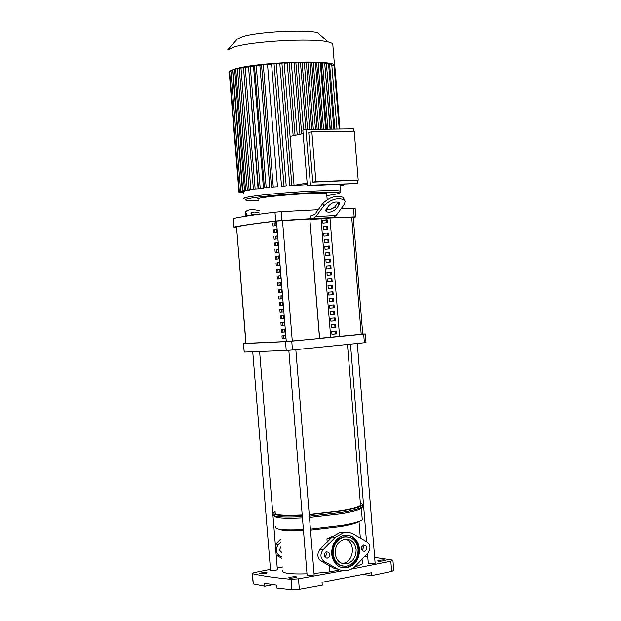 <?xml version="1.0" encoding="UTF-8"?>
<svg xmlns="http://www.w3.org/2000/svg" width="621" height="621" viewBox="0 0 621 621"><rect width="100%" height="100%" fill="white"/><g stroke="black" fill="none" stroke-linecap="round" stroke-linejoin="round"><path stroke-width="0.93" d="M319.629 338.298L362.757 334.129M353.271 217.203L329.976 218.002M326.367 221.154L327.236 221.045M275.926 222.799L274.117 223.009L274.35 225.858M274.117 223.009L275.918 222.714L276.159 225.648L273.038 226.013L272.798 223.079M276.461 229.436L274.653 229.646L274.886 232.502M274.653 229.646L276.454 229.359L276.694 232.301L273.574 232.65L273.341 229.716M277.005 236.081L275.196 236.283L275.429 239.147M275.196 236.283L276.997 236.011L277.238 238.945L274.117 239.287L273.877 236.353M277.54 242.718L275.732 242.912L275.972 245.784M275.732 242.912L277.54 242.656L277.781 245.598L274.661 245.924L274.42 242.99M278.084 249.363L276.275 249.549L276.508 252.429M276.275 249.549L278.076 249.308L278.317 252.242L275.196 252.561L274.956 249.626M278.627 255.999L276.811 256.186L277.051 259.073M276.811 256.186L278.619 255.953L278.86 258.887L275.74 259.198L275.499 256.271M279.163 262.644L277.354 262.815L277.587 265.71M277.354 262.815L279.163 262.598L279.396 265.54L276.275 265.835L276.042 262.908M279.706 269.281L277.89 269.452L278.13 272.355M277.89 269.452L279.698 269.25L279.939 272.184L276.819 272.472L276.578 269.545M280.242 275.918L278.433 276.089L278.666 278.992M278.433 276.089L280.242 275.895L280.482 278.829L277.354 279.108L277.121 276.182M278.969 282.718L280.785 282.539L278.969 282.718L279.209 285.637M280.785 282.539L281.018 285.474L277.897 285.745L277.657 282.819M279.512 289.355L281.321 289.184L279.512 289.355L279.753 292.274M281.321 289.184L281.561 292.126L278.433 292.382L278.2 289.456M280.048 295.984L281.864 295.837L280.048 295.984L280.288 298.918M281.864 295.837L282.105 298.771L278.976 299.019L278.736 296.093M280.591 302.621L280.832 305.548L279.512 305.656L279.279 302.722L282.4 302.481L282.64 305.416L279.512 305.656M280.832 305.548L282.64 305.408M281.134 309.258L281.367 312.184L280.055 312.293L279.815 309.359L282.943 309.126L283.184 312.06L280.055 312.293M281.367 312.184L283.184 312.045M281.67 315.903L281.911 318.814L280.599 318.93L280.358 315.996L283.486 315.771L283.719 318.705L280.599 318.93M281.911 318.814L283.719 318.682M282.213 322.54L282.446 325.443L281.134 325.567L280.894 322.633L284.022 322.415L284.263 325.35L281.134 325.567M282.446 325.443L284.263 325.319M282.749 329.177L282.99 332.08L281.678 332.196L281.437 329.27L284.565 329.06L284.806 331.994L281.678 332.196M282.99 332.08L284.798 331.956M283.292 335.821L283.525 338.709L282.213 338.833L281.973 335.899L285.109 335.705L285.342 338.639L282.213 338.833M283.525 338.709L285.342 338.592M319.543 338.53L309.832 219.003L276.477 221.084C256.978 223.358 243.657 225.276 236.523 226.844L245.877 343.343L286.273 341.534L319.644 338.523L309.832 219.003M379.392 560.297C382.94 559.777 384.911 559.769 385.299 560.266L383.607 560.81C380.044 561.33 378.08 561.337 377.692 560.841L379.392 560.297M261.34 572.896C264.888 572.376 266.828 572.36 267.154 572.841L265.221 573.455C261.666 573.975 259.725 573.99 259.392 573.501L261.34 572.896M290.706 577.095C294.362 576.552 296.364 576.544 296.698 577.064L294.781 577.677C291.117 578.221 289.114 578.236 288.781 577.716L290.706 577.095M273.054 584.734L264.856 586.302L264.616 583.414L276.368 585.192L276.601 588.103L291.948 589.888L299.345 589.391L298.476 578.788L342.691 570.746M299.345 589.391L322.252 585.223L322.02 582.296L371.459 572.717L371.692 575.582L362.99 574.425M264.856 586.302L253.298 583.973L252.46 573.695C262.567 575.946 275.437 577.809 291.086 579.284L291.948 589.888M351.633 569.038L390.834 561.182L391.665 571.405L371.692 575.582M391.665 571.405L393.753 570.396M393.776 570.66L392.946 560.452L392.363 560.018L374.657 557.394M367.733 556.61L364.907 556.323M298.476 578.788L291.086 579.284M392.946 560.452L390.834 561.182M282.516 566.996L277.238 568.013M270.461 569.325L254.532 572.484L252.048 573.307L252.46 573.695M252.072 573.548L253.298 583.973M360.335 538.011L358.992 521.392C357.021 523.022 350.881 524.753 340.58 526.577L310.508 530.14M303.483 530.559C290.232 531.118 282.221 530.691 279.458 529.263M362.136 518.131L362.268 519.715C360.141 521.469 353.489 523.34 342.318 525.312L310.43 529.123M303.405 529.573C283.199 530.419 273.985 529.449 275.771 526.67M361.608 508.063L361.344 508.335C359.21 510.012 352.549 511.813 341.379 513.738L309.483 517.487M302.458 517.937C284.286 518.776 274.932 518.108 274.404 515.942M362.602 505.315L362.641 506.806C360.436 508.529 353.566 510.377 342.039 512.356L309.374 516.206M302.349 516.664C281.313 517.627 271.602 516.757 273.232 514.048M360.359 503.173L362.773 504.136L362.524 505.385C360.32 507.101 353.45 508.941 341.915 510.904L309.258 514.747M302.233 515.205C281.026 516.175 271.338 515.298 273.178 512.573L275.111 511.494M338.639 570.163L329.635 571.879L314.024 573.408M306.999 573.804C289.215 574.324 281.142 573.113 282.772 570.163M329.635 571.879L329.114 565.537M327.205 542.009L326.941 538.811L332.988 536.117M342.124 563.464L343.165 563.317C354.055 561.803 355.887 541.861 345.408 539.121M326.941 538.811L331.016 538.089M355.243 566.43L355.29 566.996L354.405 567.167M362.284 562.021L362.431 563.759L355.29 566.996M360.428 504.073L360.545 505.533C358.433 507.171 351.866 508.933 340.836 510.811L309.242 514.506M302.217 514.956C282.415 515.818 273.411 514.972 275.188 512.403M288.827 350.298L307.131 575.465L312.479 575.434L314.133 574.736M367.492 553.598L368.323 563.829L373.609 563.798L375.131 563.154M252.763 351.975L270.546 570.365L275.693 570.311L277.37 569.643M326.739 194.21L326.693 193.651C324.845 193.24 319.435 193.201 310.469 193.542C286.786 194.404 252.561 198.115 258.352 199.155M355.134 208.431L353.489 208.33L354.187 216.915L355.825 216.915L353.295 217.459M275.701 221.037L281.942 220.517L281.228 211.683L274.987 212.211L275.701 221.037C256.085 223.381 242.206 225.376 234.047 227.045L236.415 227.131M354.187 216.915L330.745 217.886L333.128 217.544L336.093 215.557L344.36 204.418L345.167 201.32L343.266 197.408C336.621 194.94 329.844 196.904 322.92 203.308L323.906 205.745L315.996 216.543L313.062 218.545L281.942 220.517M281.228 211.683L318.231 209.727M326.149 209.362L331.179 209.145M341.154 208.749L353.489 208.33M322.92 203.308L315.352 213.671L312.41 215.681L310.461 215.961L310.702 218.879M234.047 227.045L233.349 218.514L233.869 227.092M286.227 350.477L292.475 349.988L291.754 341.162L285.513 341.651L286.227 350.477L244.232 352.107L243.533 343.584L285.513 341.651M291.754 341.162L363.696 334.168L364.387 342.745L366.002 342.481M362.742 333.989L365.311 333.966L363.696 334.168M245.869 343.242L243.533 343.584M243.354 343.584L244.232 352.107M364.387 342.745L292.475 349.988M233.349 218.514C241.499 216.737 255.378 214.633 274.987 212.211M322.687 220.23L327.135 219.795L327.368 222.691L322.92 223.118L322.687 220.23L326.273 220.044L326.499 222.776M327.143 219.927L326.273 220.044M323.223 226.766L327.663 226.347L327.896 229.234L323.456 229.654L323.223 226.766L326.809 226.572L327.026 229.32M327.671 226.455L326.809 226.572M323.751 233.302L328.199 232.891L328.431 235.778L323.983 236.19L323.751 233.302L327.337 233.1L327.562 235.856M328.206 232.991L327.337 233.1M324.278 239.838L328.726 239.434L328.959 242.322L324.519 242.726L324.278 239.838L327.865 239.628L328.09 242.4M328.734 239.527L327.865 239.628M324.814 246.374L329.254 245.97L329.495 248.866L325.047 249.269L324.814 246.374L328.393 246.157L328.625 248.943M329.262 246.056L328.393 246.157M325.342 252.918L329.79 252.514L330.023 255.41L325.575 255.805L325.342 252.918L328.928 252.685L329.153 255.487M329.798 252.592L328.928 252.685M325.87 259.454L330.318 259.058L330.558 261.953L326.11 262.341L325.87 259.454L329.456 259.213L329.681 262.031M330.325 259.12L329.456 259.213M326.405 265.99L330.853 265.602L331.086 268.497L326.638 268.877L326.405 265.99L329.984 265.741L330.217 268.567M330.853 265.656L329.984 265.741M326.933 272.526L331.381 272.145L331.614 275.033L327.166 275.413L326.933 272.526L330.512 272.27L330.745 275.111M331.389 272.184L330.512 272.27M327.469 279.062L331.917 278.689L332.15 281.577L327.702 281.95L327.469 279.062L331.047 278.798L331.28 281.655M331.917 278.713L331.047 278.798M327.997 285.598L332.445 285.233L332.677 288.121L328.23 288.486L327.997 285.598L331.575 285.326L331.808 288.191M332.445 285.249L331.575 285.326M328.525 292.134L332.972 291.769L333.213 294.665L328.765 295.022L328.525 292.134L332.103 291.847L332.336 294.734M332.972 291.777L332.103 291.847M332.639 298.383L332.872 301.263L333.741 301.193L329.293 301.558L332.872 301.263M329.293 301.558L329.06 298.67L333.508 298.313L333.741 301.201M333.166 304.927L333.399 307.783L334.269 307.721M329.821 308.094L329.588 305.206L334.036 304.857L334.269 307.744L329.821 308.094L333.399 307.783M333.694 311.463L333.927 314.311L334.804 314.257M330.356 314.622L330.116 311.734L334.572 311.393L334.804 314.288L330.356 314.622L333.927 314.311M334.23 317.999L334.455 320.832L335.332 320.785M330.884 321.158L330.651 318.27L335.099 317.936L335.332 320.824L330.884 321.158L334.455 320.832M334.758 324.542L334.991 327.36L335.86 327.314M331.412 327.694L331.179 324.806L335.627 324.48L335.868 327.368L331.412 327.694L334.991 327.36M335.293 331.078L335.519 333.888L336.388 333.842M331.948 334.23L331.707 331.342L336.163 331.016L336.396 333.904L331.948 334.23L335.519 333.888M330.698 337.219L321.088 218.848L309.972 219.407M339.602 336.582L329.976 217.987L321.088 218.848M276.003 223.801L274.203 224.057M259.485 213.081C255.41 211.73 252.615 211.753 251.109 213.166L252.258 215.246M251.808 214.835L255.891 214.719M247.818 215.922L246.754 214.936L246.521 216.124M259.283 210.651C252.242 209.067 247.694 209.471 245.637 211.87L246.754 214.936M245.326 216.318L245.466 212.762M326.258 209.207L328.975 205.512C332.445 202.322 335.829 201.336 339.144 202.57L339.058 205.062L336.334 208.741C332.864 211.916 329.479 212.894 326.172 211.66L326.258 209.207M325.971 209.657L329.355 209.681L333.213 208.159L334.944 206.801L338.065 202.64L339.058 205.062M344.22 199.807L343.266 197.408M323.906 205.745C330.838 199.349 337.622 197.377 344.259 199.838M334.874 66.571L334.463 64.879C329.518 59.5 257.071 62.286 235.576 68.838C230.135 70.375 228.031 71.78 229.273 73.045M332.91 45.667L332.732 43.54L328.028 41.894C311.889 37.935 252.165 41.203 233.814 47.134L227.604 49.975L237.354 39.061M328.028 41.894L317.61 32.548C304.507 29.241 257.172 31.795 242.431 36.655L237.408 39.007M339.974 185.407L343.677 185.237L339.982 185.5M343.91 184.437L340.487 184.623M344.236 184.375L339.858 184.538M330.302 129.152L324.752 63.699M307.271 184.678L292.724 185.547L307.139 183.11M293.166 135.72L287.259 63L284.131 63.163M289.743 185.78L294.059 185.291L289.743 185.78L279.799 63.427L276.26 63.676M281.53 186.424L286.196 185.873L281.53 186.424L271.587 64.056L267.535 64.429L277.486 186.774L271.486 187.131L261.519 64.638L267.535 64.429M261.557 65.073L259.873 65.267L269.817 187.503L264.422 187.829L254.463 65.484L259.873 65.267M254.509 65.981L253.515 66.121L263.444 188.179L258.452 188.489L248.509 66.338L253.515 66.121M248.555 66.913L258.088 188.815L253.384 189.118L258.088 188.815M253.578 189.133L249.114 189.708L253.601 189.413M249.883 189.708L245.582 190.274L249.906 189.987M310.453 185.205L307.356 185.733L302.838 130.162L305.928 129.51L310.453 185.205L357.758 183.482L357.494 180.245M308.746 132.436L312.782 182.147L315.895 181.611L311.851 131.784L308.746 132.436M353.512 131.14L353.326 128.819L305.928 129.51L300.471 62.597L304.267 62.123M307.356 185.733L357.758 183.482M312.782 182.147L358.208 180.129L354.234 131.132L311.851 131.784M290.077 136.364L303.126 133.624M358.208 180.129L315.895 181.611M311.781 129.424L306.347 62.581L310.042 62.139M317.176 129.347L311.765 62.682L315.39 62.255M322.089 129.269L316.702 62.9L320.273 62.488M326.491 129.207L321.142 63.249L324.682 62.837M321.142 63.249L320.335 63.171M316.702 62.9L315.437 62.83M311.765 62.682L310.089 62.636M306.347 62.581L304.298 62.574M299.935 134.291L294.121 62.729L291.365 62.822M246.948 190.251L242.772 190.81L246.972 190.523M244.783 190.763L240.692 191.315L244.806 191.035M243.44 191.237L243.191 191.672L239.395 191.788L243.455 191.509M300.471 62.597L298.072 62.636M328.618 64.273L331.73 63.979M324.993 63.738L328.54 63.326M243.688 192.914L243.059 193.053L243.704 193.053M340.005 185.764L342.07 185.718L340.021 185.92M331.824 65.127L334.572 65.259M343.941 184.771L340.487 185.05M294.121 62.729L298.033 62.224M287.259 63L291.334 62.449M279.799 63.427L284.1 62.814M271.587 64.056L276.236 63.35M238.976 192.2L229.227 72.424L229.661 72.269M239.395 191.765L229.607 71.555L230.927 71.314M240.692 191.291L230.872 70.678L232.968 70.437M242.772 190.787L232.922 69.808L235.755 69.575M245.582 190.251L235.708 68.939L239.264 68.706M249.114 189.684L239.217 68.069L243.517 67.844M253.384 189.094L243.463 67.2L248.175 66.983M277.486 186.774L271.486 187.131M269.817 187.503L264.422 187.829M263.444 188.179L258.452 188.489M243.657 192.487L239.628 192.611L243.642 192.339M243.16 192.091L238.984 192.223L243.044 191.943M280.878 546.868L279.52 549.973L281.336 552.504M275.32 544.431L280.273 539.416M281.802 558.263L276.19 555.135M281.235 551.269L280.413 551.945M280.513 542.397L278.464 544.47C275.336 548.817 275.639 552.558 279.372 555.686L281.701 556.975M325.055 557.41L326.654 554.048L325.808 552.077M329.735 554.429L329.13 556.827L327.577 558.054L325.753 557.93L324.457 556.478L324.488 553.676L326.359 551.813L328.726 552.286L329.735 554.429M362.198 550.524L363.65 547.28L362.866 545.37M366.778 547.637L366.367 549.694L364.69 551.2L362.912 551.075L361.655 549.647L361.686 546.876L363.502 545.052L365.792 545.525L366.778 547.637M356.128 549.585C356.112 557.076 352.984 561.803 346.735 563.775C340.277 564.272 336.411 560.825 335.138 553.435C335.154 545.999 338.243 541.279 344.399 539.276C350.943 538.71 354.855 542.149 356.128 549.585M342.769 567.881L346.107 567.71C354.428 565.11 358.604 558.822 358.62 548.855C357.58 541.077 353.776 536.459 347.201 535.007M359.559 548.956C359.543 558.931 355.367 565.226 347.038 567.835C338.461 568.479 333.33 563.899 331.645 554.079C331.661 544.19 335.759 537.918 343.933 535.248C352.65 534.479 357.859 539.051 359.559 548.956M347.015 536.754L343.203 536.878C335.891 539.253 332.227 544.858 332.212 553.691C333.244 560.973 336.854 565.126 343.048 566.135M333.143 553.8C334.649 562.579 339.237 566.678 346.914 566.096C354.35 563.759 358.076 558.139 358.084 549.228C356.57 540.379 351.921 536.288 344.135 536.971C336.823 539.354 333.159 544.966 333.143 553.8M345.913 536.746L345.455 536.637M337.785 569.084L324.069 561.361C320.265 558.132 319.947 554.258 323.122 549.74L335.208 537.289L344.329 532.352L348.707 532.337L352.2 533.377L366.91 541.815C370.59 545.005 370.892 548.809 367.834 553.233L354.389 567.175L350.632 569.535L346.534 570.738L342.373 570.691L337.785 569.084L334.688 568.673L320.987 560.973C317.191 557.743 316.873 553.878 320.048 549.375L332.111 536.955L340.494 532.166L346.402 532.174M351.696 217.125L361.205 334.362M276.477 221.084L286.273 341.534M292.289 341.061L282.493 220.579M246.017 343.39L236.523 226.844M335.348 206.319L336.334 208.741M336.093 215.557L315.996 216.543M333.128 217.544L313.062 218.545M258.468 200.575C243.774 200.738 241.367 199.915 251.257 198.115C263.351 196.034 295.417 193.278 317.137 192.463C343.219 191.734 346.456 192.789 326.856 195.623M340.82 191.718L340.44 191.082C337.871 190.484 330.318 190.422 317.781 190.88C295.394 191.71 262.31 194.559 249.852 196.717C244.402 197.641 242.508 198.347 244.169 198.821M302.085 62.162L307.55 129.486M307.876 62.178L313.333 129.401M313.225 62.294L318.666 129.323M318.123 62.527L323.533 129.253M322.532 62.884L327.911 129.184M329.604 64.017L334.882 129.083M326.398 63.365L331.738 129.129M334.044 65.151L339.221 129.021M295.852 62.263L301.674 133.926M289.145 62.488L295.06 135.316M281.903 62.853L291.87 185.423M274.032 63.389L283.999 186.005M237.439 68.69L247.321 190.08M263.281 64.382L273.248 186.929M256.225 65.228L266.176 187.635M250.263 66.09L260.207 188.295M245.21 66.952L255.138 188.924M240.956 67.821L250.861 189.514M232.596 70.437L242.423 191.121M234.653 69.56L244.503 190.616M275.592 544.136L278.464 544.47M276.508 555.321L279.372 555.686M335.208 537.289L332.111 536.955M323.122 549.74L320.048 549.375M324.069 561.361L320.987 560.973M362.757 334.168L353.264 217.133M362.066 559.304L362.431 563.759M362.524 505.385L362.641 506.806M361.515 508.172L362.827 506.635M361.344 508.335L362.268 519.715M360.545 505.533L347.488 344.562M295.837 349.677L314.148 574.899M350.5 344.244L366.514 541.59M357.308 343.522L375.138 563.301M259.632 351.75L272.766 513.093M272.813 513.668L272.883 514.514M272.93 515.096L277.385 569.783M355.127 208.345L355.825 216.915M365.311 333.966L366.01 342.528M327.958 209.285L327.787 207.135M327.174 199.605L326.693 193.651M251.109 213.166L251.016 213.608M325.707 210.496L326.172 211.66M332.732 43.54L334.463 64.879M338.895 193.504L340.859 192.176L339.904 184.553M304.259 62.077L309.732 129.447M310.042 62.092L315.507 129.37M320.832 129.292L315.383 62.209M325.691 129.222L320.273 62.442M330.061 129.152L324.682 62.799M337.009 129.052L331.73 63.932M333.873 129.098L328.532 63.28M243.059 193.03L243.013 192.51M334.572 65.213L339.741 129.013M334.835 66.113L339.935 129.013M344.43 184.375L344.461 184.779M298.033 62.185L303.545 130.014M291.334 62.411L297.218 134.866M284.1 62.768L294.059 185.291M276.229 63.303L286.196 185.873M327.275 558.132L325.784 557.945M364.395 551.285L362.998 551.122M346.735 563.775L343.165 563.317M347.038 567.835L346.107 567.71M344.135 536.971L343.203 536.878M343.599 532.492L340.494 532.166"/></g></svg>
